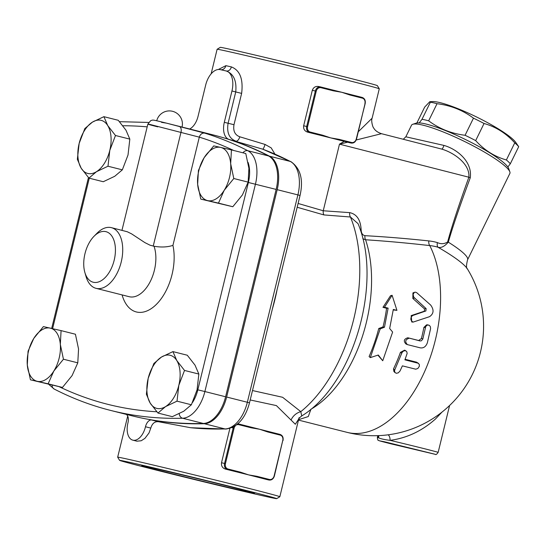 <?xml version="1.0" encoding="UTF-8"?>
<svg xmlns="http://www.w3.org/2000/svg" width="546" height="546" viewBox="0 0 546 546"><rect width="100%" height="100%" fill="white"/><g stroke="black" fill="none" stroke-linecap="round" stroke-linejoin="round"><path stroke-width="0.82" d="M298.628 419.676L308.306 416.543L310.933 409.234A13.043 11.93 9.9 0 0 310.865 409.234A13.043 9.357 60.3 0 1 310.933 409.234A109.534 62.824 -75.8 0 0 365.581 239.776C385.824 241.079 407.207 243.011 429.736 245.577A91.441 65.848 -77 0 1 437.899 247.181A60.592 9.664 26.1 0 1 467.485 269.041A109.534 109.534 0 0 1 347.249 432.398A109.534 62.824 104.2 0 0 424.815 371.15A109.534 62.824 104.2 0 0 429.736 245.577A5.214 3.604 -83.9 0 1 428.863 240.922C406.422 238.527 385.114 236.78 364.94 235.681A5.214 3.59 -86.9 0 0 365.581 239.776L362.824 238.725M298.826 418.816L298.71 419.328M299.072 417.69L298.56 419.301C298.819 418.489 299.877 417.369 301.74 415.943L300.805 411.643A13.043 11.084 -32.6 0 0 291.066 420.058L295.331 424.256L298.717 419M250.198 399.965L276.392 405.596L291.066 420.058M364.94 235.681C362.544 235.162 361.281 233.21 361.145 229.839C360.619 219.874 356.797 214.134 349.686 212.633A5.214 3.597 -85.4 0 0 350.43 217.001A126.488 72.55 104.2 0 1 300.805 411.643L282.616 397.283L252.491 390.547M276.685 498.648L279.832 496.73A83.456 0.955 -166.3 0 0 279.845 496.723A83.456 0.955 -166.3 0 0 272.884 494.628A83.456 0.955 -166.3 0 0 182.077 471.928A83.456 0.955 -166.3 0 0 117.677 457.193A83.456 0.955 -166.3 0 0 117.683 457.207L119.594 460.353A80.849 0.921 13.7 0 1 198.362 478.596A80.849 0.921 13.7 0 1 276.685 498.648A80.849 0.921 13.7 0 1 233.818 489.032A80.849 0.921 13.7 0 1 152.907 469.246A80.849 0.921 13.7 0 1 119.594 460.353M190.581 427.716L225.996 429.054A5.214 4.218 -91.6 0 1 225.061 428.944A782.404 448.764 104.2 0 1 190.581 427.716L158.367 421.703L151.604 419.997A7.821 4.491 -75.8 0 0 145.482 426.747A15.65 8.975 104.2 0 1 132.842 440.158A15.65 8.975 104.2 0 1 127.969 422.775A7.821 4.491 -75.8 0 0 126.194 414.353M136.923 441.188L141.202 440.765L144.929 438.363L149.003 432.985L150.798 428.084C152.163 423.525 154.689 421.396 158.367 421.703M267.049 479.593L266.919 479.565A83.456 0.955 -166.3 0 0 256.449 476.87A83.456 0.955 -166.3 0 0 248.546 474.87A83.456 0.955 -166.3 0 0 239.912 472.7A83.456 0.955 -166.3 0 0 225.491 469.11C222.475 468.106 221.15 465.991 221.512 462.755L229.88 428.433M236.445 424.986A4.566 3.74 -77.2 0 1 238.793 424.672L251.235 427.811A0.655 0.375 -75.8 0 0 251.03 427.095L251.085 427.108A83.456 0.955 13.7 0 1 259.664 429.265A83.456 0.955 13.7 0 1 267.506 431.251A83.456 0.955 13.7 0 1 267.567 431.265L267.567 431.265A0.655 0.375 104.2 0 1 267.779 431.982L280.221 435.121A0.655 0.375 -75.8 0 0 280.009 434.404L267.574 431.272L280.016 434.404C282.521 435.339 283.524 437.387 283.033 440.54L282.917 440.52M152.034 467.861A58.053 0.662 13.7 0 1 215.24 483.005A58.053 0.662 13.7 0 1 254.545 493.243A58.053 0.662 13.7 0 1 197.986 480.139A58.053 0.662 13.7 0 1 141.742 465.745A58.053 0.662 13.7 0 1 152.034 467.861M52.102 385.135A5.214 4.238 117.2 0 0 54.17 389.032C72.352 398.382 91.182 405.521 110.681 410.442L131.395 415.663A782.404 448.764 -75.8 0 0 203.31 423.457A31.299 17.95 -75.8 0 0 225.6 396.771L276.146 189.414A31.299 17.95 -75.8 0 0 268.523 155.944A782.404 448.764 -75.8 0 0 212.756 134.814L166.516 123.15L161.507 122.352M388.172 434.814A5.214 2.955 -92.5 0 1 390.069 440.356C406.797 438.124 421.915 431.019 435.428 419.041L441.939 412.141M377.941 435.66L378.508 437.735A5.214 4.907 142.6 0 0 378.699 435.626M378.508 437.735C380.405 438.745 384.261 439.619 390.069 440.356A31.299 0.355 -166.3 0 1 421.696 448.034A31.299 0.355 -166.3 0 1 438.158 452.375C436.752 454.327 435.838 454.995 435.415 454.368L391.066 443.857L379.675 440.861L384.35 441.748L434.596 454.135L391.086 443.864C376.999 440.274 379.32 440.765 378.33 440.274C377.982 440.629 377.655 439.721 377.347 437.551A31.299 0.355 -166.3 0 1 378.508 437.735M429.804 101.692L432.507 101.576A48.246 7.699 26.1 0 1 476.542 116.974A48.246 7.699 26.1 0 1 515.697 142.329L518.7 146.676A54.115 8.634 -153.9 0 0 514.762 142.847C506.06 133.265 495.823 126.809 484.049 123.492A54.115 8.634 -153.9 0 0 473.471 118.161C462.858 110.21 450.716 105.392 437.032 103.706A54.115 8.634 -153.9 0 0 430.391 102.204L429.804 101.692L424.665 107.105L416.885 122.986M419.192 122.891L422.003 119.315A54.115 8.634 26.1 0 1 428.651 120.823C439.257 128.774 451.405 133.593 465.083 135.278A54.115 8.634 26.1 0 1 475.668 140.609C484.37 150.191 494.608 156.647 506.381 159.964A54.115 8.634 26.1 0 1 510.319 163.786L507.841 166.98M422.003 119.315L430.391 102.204M428.651 120.823L437.032 103.706M510.319 163.786L518.7 146.676M506.381 159.964L514.762 142.847M475.668 140.609L484.049 123.492M465.083 135.278L473.471 118.161M509.848 171.833L508.64 168.448A52.163 8.32 -153.9 0 0 478.057 146.041A52.163 8.32 -153.9 0 0 416.195 123.15L412.776 124.27A54.771 8.736 26.1 0 1 422.031 124.945A54.771 8.736 26.1 0 1 477.73 148.307A54.771 8.736 26.1 0 1 509.848 171.833A54.771 8.736 26.1 0 1 509.875 173.416L467.574 259.76A54.771 8.736 -153.9 0 0 448.314 242.158C452.484 227.436 459.793 205.992 470.249 177.832C472.597 161.561 456.879 149.017 443.905 145.407L405.842 136.793L411.513 125.225A54.771 8.736 26.1 0 1 412.776 124.27M30.426 379.811L62.456 387.442L72.065 375.628L77.791 362.837L78.549 349.024L75.43 334.234L61.084 330.617L60.326 344.43L63.445 359.22L53.836 371.034L48.116 383.818L30.426 379.811L27.3 365.021A27.382 15.704 -75.8 0 0 37.326 381.326A27.382 15.704 -75.8 0 0 53.836 371.034A27.382 15.704 -75.8 0 0 60.326 344.43A27.382 15.704 -75.8 0 0 50.293 328.119A27.382 15.704 -75.8 0 0 33.784 338.418A27.382 15.704 -75.8 0 0 27.3 365.021L28.064 351.208L33.784 338.418L43.393 326.604L61.084 330.617M88.93 178.112L81.197 168.209L77.348 159.282L79.15 143.434A27.382 15.704 -75.8 0 0 81.197 168.209A27.382 15.704 -75.8 0 0 96.519 171.676L88.93 178.112L103.269 181.729L114.749 176.276L122.338 169.84L128.023 154.975L129.825 139.121L125.976 130.201L118.25 120.291L103.904 116.673L107.753 125.6A27.382 15.704 -75.8 0 0 92.431 122.127A27.382 15.704 -75.8 0 0 79.15 143.434L84.835 128.563L92.431 122.127L103.904 116.673M115.479 135.504L109.794 150.375A27.382 15.704 -75.8 0 0 107.753 125.6L115.479 135.504L129.825 139.121M107.992 166.223L96.519 171.676A27.382 15.704 -75.8 0 0 109.794 150.375L107.992 166.223L122.338 169.84M200.778 199.106L197.652 184.316L198.416 170.502L204.136 157.712L213.745 145.898L220.652 147.413A27.382 15.704 -75.8 0 0 204.136 157.712A27.382 15.704 -75.8 0 0 197.652 184.316A27.382 15.704 -75.8 0 0 207.678 200.621A27.382 15.704 -75.8 0 0 224.188 190.329A27.382 15.704 -75.8 0 0 230.678 163.725L233.797 178.515L224.188 190.329L218.468 203.112L200.778 199.106L232.808 206.736L242.417 194.922L248.143 182.132L248.901 168.318L245.782 153.528L231.436 149.911L230.678 163.725A27.382 15.704 -75.8 0 0 220.652 147.413L231.436 149.911M77.791 362.837L63.445 359.22M62.456 387.442L48.116 383.818M248.143 182.132L233.797 178.515M232.808 206.736L218.468 203.112M157.958 413.049L150.225 403.139A27.382 15.704 -75.8 0 0 165.547 406.613L157.958 413.049L172.297 416.666L183.777 411.213L191.366 404.777L197.051 389.905L198.853 374.058L195.011 365.131L187.278 355.228L172.932 351.61L176.781 360.537L184.514 370.441L178.822 385.312L177.02 401.16L165.547 406.613A27.382 15.704 -75.8 0 0 178.822 385.312A27.382 15.704 -75.8 0 0 176.781 360.537A27.382 15.704 -75.8 0 0 161.459 357.064L172.932 351.61M146.383 394.219L148.178 378.364A27.382 15.704 -75.8 0 0 150.225 403.139L146.383 394.219M153.87 363.5L161.459 357.064A27.382 15.704 -75.8 0 0 148.178 378.364L153.87 363.5M198.853 374.058L184.514 370.441M191.366 404.777L177.02 401.16M189.66 128.993A15.65 8.975 -75.8 0 0 198.041 116.373L205.685 85.039A18.257 10.47 104.2 0 1 220.222 69.615L226.058 70.939A18.257 10.47 104.2 0 1 226.201 70.973A18.257 10.47 104.2 0 1 231.948 90.984L224.31 122.324A15.65 8.975 -75.8 0 0 228.931 139.394A782.404 448.764 104.2 0 1 269.553 156.204A31.299 17.95 104.2 0 1 277.184 189.674L226.631 397.031A31.299 17.95 104.2 0 1 204.34 423.723A782.404 448.764 104.2 0 1 151.604 419.997M84.862 272.44A26.078 14.96 104.2 0 1 93.973 236.336A26.078 14.96 104.2 0 1 105.747 231.613A26.078 14.96 104.2 0 1 110.667 269.744A26.078 14.96 104.2 0 1 84.862 272.44L86.063 276.583A31.299 17.95 -75.8 0 0 96.062 288.343A31.299 17.95 -75.8 0 0 117.356 272.7A31.299 17.95 -75.8 0 0 120.891 237.92A31.299 17.95 -75.8 0 0 111.37 227.648L127.3 231.757L131.606 233.872L144.874 242.608L150.041 245.202L154.02 246.239C161.097 247.468 167.397 247.181 172.925 245.386L199.31 137.155A777.183 445.775 104.2 0 1 233.647 150.464M111.37 227.648A31.299 17.95 -75.8 0 0 111.125 227.593A31.299 17.95 -75.8 0 0 96.997 233.258L93.973 236.336M248.082 162.415A26.078 14.96 104.2 0 1 248.369 182.48L197.823 389.837L204.88 391.543L255.432 184.186A31.299 17.95 -75.8 0 0 247.809 150.716A782.404 448.764 -75.8 0 0 204.811 133.163A5.214 4.272 107.1 0 0 199.31 137.155L150.696 124.638C145.454 123.567 147.802 124.304 157.739 126.856M204.811 133.163L166.516 123.15C150.307 119.13 153.535 120.004 150.71 120.632L147.857 124.126L121.97 230.323M221.512 462.755L224.556 463.445A5.214 4.272 102.8 0 0 227.464 469.56L239.912 472.7A0.655 0.375 -75.8 0 0 240.431 472.147L227.982 469.007A4.566 3.74 -77.2 0 1 225.437 463.663L234.084 428.187L233.203 427.975L224.556 463.445L225.437 463.663M238.793 424.672A0.655 0.375 -75.8 0 0 238.588 423.955L251.03 427.095A0.655 0.375 -75.8 0 0 251.024 427.095L238.588 423.955A0.655 0.375 -75.8 0 0 238.582 423.955A5.214 4.272 102.8 0 0 238.5 423.935A5.214 4.272 102.8 0 0 237.81 423.846M256.968 476.324A0.655 0.375 104.2 0 1 256.449 476.87L268.891 480.009A0.655 0.375 -75.8 0 0 269.41 479.463L256.968 476.324L248.546 474.87L240.431 472.147M251.235 427.811L259.664 429.265L267.779 431.982M211.131 73.847L217.117 49.276A83.456 0.955 13.7 0 1 217.124 49.27A83.456 0.955 13.7 0 1 298.423 68.114A83.456 0.955 13.7 0 1 379.279 88.793A83.456 0.955 13.7 0 1 379.279 88.807L372.113 118.216L358.312 131.729M220.598 69.704A5.214 4.443 102.6 0 0 225.887 65.663L218.38 69.485M274.904 154.081L271.191 147.877L265.056 144.444L239.796 136.787C234.93 134.992 232.992 130.965 233.988 124.713L241.632 93.38C243.386 79.115 239.967 70.291 231.374 66.905A83.456 0.955 -166.3 0 0 225.887 65.663M349.686 212.633L323.246 210.77L298.096 203.46M344.26 141.346L339.482 144.158L347.666 142.219L344.26 141.346A83.456 0.955 -166.3 0 0 338.595 139.899A83.456 0.955 -166.3 0 0 330.692 137.892A83.456 0.955 -166.3 0 0 322.051 135.722A83.456 0.955 -166.3 0 0 307.637 132.139C304.62 131.136 303.296 129.02 303.658 125.785L312.305 90.315C313.465 87.278 315.615 86.015 318.755 86.534L320.645 86.957A5.214 4.272 102.8 0 0 315.349 91.005L306.702 126.474A5.214 4.272 102.8 0 0 309.609 132.582A0.655 0.375 -75.8 0 0 310.128 132.036A4.566 3.74 -77.2 0 1 307.582 126.686L303.658 125.785M307.582 126.686L316.23 91.216A4.566 3.74 -77.2 0 1 320.939 87.694L333.381 90.834A0.655 0.375 -75.8 0 0 333.176 90.124L333.231 90.131A83.456 0.955 13.7 0 1 341.81 92.288A83.456 0.955 13.7 0 1 349.652 94.281A83.456 0.955 13.7 0 1 349.713 94.294L349.713 94.294A0.655 0.375 104.2 0 1 349.925 95.011L362.367 98.15A0.655 0.375 -75.8 0 0 362.155 97.434L349.72 94.294L362.162 97.434C364.667 98.369 365.67 100.409 365.178 103.569L356.265 138.964A4.566 3.74 -77.2 0 1 351.556 142.486L339.114 139.346A0.655 0.375 104.2 0 1 338.595 139.899L351.037 143.038A0.655 0.375 -75.8 0 0 351.556 142.486M307.637 132.139L322.051 135.722A0.655 0.375 -75.8 0 0 322.577 135.176L310.128 132.036M333.176 90.124A0.655 0.375 -75.8 0 0 333.169 90.117L320.734 86.985A0.655 0.375 -75.8 0 0 320.727 86.978A5.214 4.272 102.8 0 0 320.645 86.957L333.176 90.124M339.114 139.346L330.692 137.892L322.577 135.176M333.381 90.834L341.81 92.288L349.925 95.011M349.624 142.718L347.666 142.219M297.174 207.255L323.908 214.926A5.214 3.59 -86.6 0 1 323.246 210.77L339.482 144.158L468.871 177.218C470.133 163.93 453.842 152.573 441.584 149.058L381.572 133.722M356.217 139.988L381.47 133.695C377.518 132.33 374.911 130.405 373.648 127.914C372.979 127.839 370.85 120.85 372.113 118.216M412.708 315.52L411.213 316.892L410.79 319.185L411.582 321.178L413.206 322.072L429.525 316.68C433.79 313.732 434.172 309.855 430.651 305.043L416.748 292.711L415.506 292.171L414.312 292.383L413.117 294.424L413.759 297.188L426.119 308.626L425.894 310.954L412.708 315.52L411.172 315.608L424.331 311.22L424.556 308.947L412.837 298.464L412.926 292.915L414.53 292.281M413.295 322.072L411.786 322.017L411.172 315.608M400.027 371L398.273 372.857L396.273 373.287L394.765 372.311L394.608 370.263L402.081 352.457L403.651 350.928L405.535 350.703L406.756 351.644L407.159 353.419L404.9 359.841L418.229 363.247L419.328 364.537L419.348 366.284L417.867 368.475L415.745 369.192L402.382 365.861L400.027 371M395.004 372.645L393.864 371.382L393.509 368.884L394.669 370.079M405.112 359.288L416.55 362.175L418.543 363.431M393.509 368.884A109.534 62.824 -75.8 0 0 400.443 352.347L404.606 350.15L405.937 350.866M409.234 338.199C405.309 339.503 404.695 341.639 407.391 344.608L420.338 347.87C423.621 348.293 425.962 346.594 427.361 342.772L430.596 328.651L430.391 326.74L429.368 325.327L427.361 324.993L425.764 326.447L422.809 339.046L421.444 340.765L420.106 340.943L407.801 337.762L418.68 340.506L421.41 338.506A109.534 62.824 -75.8 0 0 423.873 327.443L426.569 324.843L428.098 324.877M407.801 337.762C403.89 339.018 403.289 341.1 406.006 344.021L407.391 344.608M378.289 355.023L370.311 357.616L380.2 328.91L384.48 327.211L388.131 308.149L384.507 307.234L392.103 295.29L396.935 310.367L393.311 309.452L389.66 328.515L392.629 332.05L382.739 360.756L378.289 355.023M380.2 328.91L378.753 328.521A109.534 62.824 -75.8 0 1 369.096 356.558L370.311 357.616M377.9 355.153L382.739 360.756M396.935 310.367L393.243 309.937M378.753 328.521L383.026 326.883A109.534 62.824 -75.8 0 0 386.588 308.258L382.964 307.343L390.527 295.72L392.103 295.29M382.964 307.343L384.507 307.234M386.588 308.258L388.131 308.149M383.026 326.883L384.48 327.211M441.639 149.065A5.214 1.42 103.5 0 0 443.905 145.407M447.638 241.96C444.362 244.021 440.956 244.233 437.414 242.601A5.214 3.617 -73.9 0 0 437.899 247.181C440.922 248.239 444.396 246.567 448.314 242.158L447.638 241.96C451.583 227.102 458.66 205.521 468.871 177.218A5.214 0.594 -160.2 0 0 470.249 177.832M361.145 229.839A5.214 1.331 -2.8 0 0 360.367 230.105M226.283 70.994A5.214 4.088 102.9 0 0 231.374 66.905M323.908 214.926L350.43 217.001L358.04 223.655C382.876 282.33 353.788 384.186 301.74 415.943M226.18 70.966C233.627 73.785 236.814 80.781 235.735 91.94L241.632 93.38M231.948 90.984L235.735 91.94L228.098 123.28C226.597 132.658 229.218 138.623 235.961 141.168A5.214 2.546 106.2 0 0 239.796 136.787M228.931 139.394L262.728 149.174A5.214 0.901 106.9 0 0 265.056 144.444M277.184 189.674L297.898 194.902L247.345 402.259L249.495 402.832L300.047 195.475L297.898 194.902A31.299 17.95 104.2 0 0 290.274 161.432A782.404 448.764 104.2 0 0 262.728 149.174L291.011 161.712A5.214 4.238 117.2 0 0 290.274 161.432L269.553 156.204M379.279 88.793L377.361 85.647A80.849 0.921 -166.3 0 0 299.037 65.609A80.849 0.921 -166.3 0 0 220.277 47.352L217.124 49.27M272.352 309.084A126.488 72.55 -75.8 0 0 277.109 289.557M156.811 411.773A777.183 445.775 104.2 0 1 59.282 386.759M197.823 389.837A26.078 14.96 104.2 0 1 192.451 402.573M122.092 294.908A44.335 25.43 -75.8 0 0 156.108 304.648A44.335 25.43 -75.8 0 0 172.925 245.386M122.877 125.751A777.183 445.775 104.2 0 1 147.188 126.87M52.6 328.644L89.271 178.201M154.02 246.239A31.299 17.95 104.2 0 1 154.033 246.28A31.299 17.95 104.2 0 1 150.498 281.067A31.299 17.95 104.2 0 1 129.197 296.703L96.062 288.343M276.146 189.414L248.369 182.48M268.523 155.944L247.809 150.716A5.214 4.238 117.2 0 0 242.943 152.812M179.204 413.718A5.214 4.218 88.4 0 0 182.596 418.236A31.299 17.95 -75.8 0 0 204.88 391.543L225.6 396.771M110.681 410.442A782.404 448.764 -75.8 0 0 182.596 418.236L203.31 423.457M179.081 126.338A5.214 3.31 104.1 0 1 181.019 132.125L153.242 246.075M225.491 469.11L227.464 469.56A0.655 0.375 -75.8 0 0 227.982 469.007M233.579 426.876A5.214 4.272 102.8 0 0 233.203 427.975L231.934 427.689M234.084 428.187A4.566 3.74 -77.2 0 1 235.476 425.696M274.269 475.989L274.119 475.941A4.566 3.74 -77.2 0 1 269.41 479.463M266.919 479.565L268.891 480.009A5.214 4.272 102.8 0 0 268.973 480.03L266.98 479.579M280.221 435.121A4.566 3.74 -77.2 0 1 282.767 440.472L274.385 476.01C273.396 478.999 271.587 480.337 268.973 480.03M282.767 440.472L274.119 475.941M316.23 91.216L312.305 90.315M320.939 87.694A0.655 0.375 -75.8 0 0 320.734 86.985M349.474 142.683L351.037 143.038A5.214 4.272 102.8 0 0 351.119 143.059L349.549 142.697M365.062 103.542L356.531 139.039C355.542 142.021 353.733 143.366 351.119 143.059M362.367 98.15A4.566 3.74 -77.2 0 1 364.912 103.494M320.563 86.944L318.755 86.534M412.837 298.464L414.414 297.973M424.556 308.947L426.119 308.626M424.331 311.22L425.894 310.954M416.55 362.175L417.82 363.097M400.443 352.347L401.76 353.146M423.873 327.443L425.382 327.559M421.41 338.506L422.857 338.882M418.68 340.506L420.106 340.943M437.414 242.601A95.796 68.987 103 0 0 428.863 240.922M224.31 122.324L233.988 124.713M150.798 428.084L145.482 426.747M226.631 397.031L247.345 402.259A31.299 17.95 104.2 0 1 225.061 428.944L204.34 423.723M299.112 419.287L298.553 419.778L279.845 496.723M127.696 416.107L117.677 457.193M182.036 127.068A13.043 13.043 0 0 0 172.529 111.295A13.043 13.043 0 0 0 156.729 120.762M377.812 435.66L377.347 437.551M449.583 405.507L438.158 452.375M48.751 384.364L54.17 389.032M51.679 328.433L88.452 177.587M148.601 122.441L119.492 121.683M403.269 139.264L405.842 136.793M298.519 420.106L347.249 432.398M467.574 259.76C466.202 265.295 466.175 268.393 467.485 269.041M136.985 441.202L132.842 440.158M249.495 402.832C245.386 418.386 237.551 427.129 225.996 429.054M291.011 161.712C300.566 168.489 303.576 179.743 300.047 195.475"/></g></svg>
